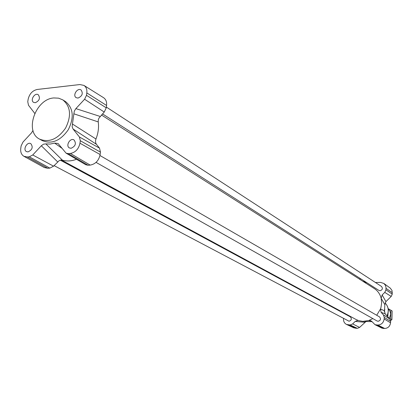 <?xml version="1.0" encoding="UTF-8"?>
<svg xmlns="http://www.w3.org/2000/svg" width="413" height="413" viewBox="0 0 413 413"><rect width="100%" height="100%" fill="white"/><g stroke="black" fill="none" stroke-linecap="round" stroke-linejoin="round"><path stroke-width="0.62" d="M363.001 281.372L365.784 282.384M99.977 155.52L379.501 316.874C381.153 318.913 380.703 320.38 378.153 321.283L377.115 321.009L96.043 162.381M60.293 160.161L350.317 316.843C351.99 318.841 351.561 320.302 349.031 321.231L54.088 165.613M106.363 107.081L381.504 286.457C383.006 288.46 382.521 289.89 380.053 290.742L378.907 290.416L102.501 113.895M372.831 318.588L368.644 320.576L362.795 321.371L358.469 320.56L356.052 319.492L61.392 160.012M374.245 288.527L374.4 288.62C377.828 290.897 380.084 294.123 381.158 298.294L381.653 302.843L380.977 307.458L380.497 308.96L376.718 315.269M66.126 153.187L85.759 164.73L88.098 165.262L90.199 165.102C95.511 164.111 98.826 160.59 100.142 154.55L100.462 152.139L99.497 148.117L96.224 144.029L95.64 142.676L95.532 140.673L95.961 139.005C98.258 133.141 99.017 127.441 98.227 121.907L98.304 119.878L98.872 118.242L104.236 112.042L106.265 107.824L106.575 105.465C106.931 101.928 105.924 99.332 103.544 97.68L103.482 97.644M23.944 156.31L44.268 167.528L47.82 168.277L49.839 168.127L53.561 166.176L59.235 160.585L60.67 160.074L62.404 160.156C66.829 161.457 71.521 161.168 76.488 159.279M371.411 321.046L368.644 320.576L370.172 320.483L371.808 321.422L375.035 324.706L382.03 328.18L384.735 328.495C388.075 328.165 390.011 326.275 390.553 322.821L390.641 321.345L389.862 319.053L385.164 313.854L384.482 310.803L384.854 304.67L385.907 301.624L391.209 296.431L392.252 294.154L392.014 290.458L390.228 288.088M385.907 301.624L382.17 294.939L384.771 292.389L385.949 289.833L385.99 287.123L385.365 285.213L383.837 283.442L380.569 282.415L375.422 282.487M375.035 324.706L377.916 325.057C381.504 324.695 383.589 322.656 384.173 318.939L384.266 317.442L383.398 314.871L381.101 312.326L385.164 313.854M343.513 318.578L343.492 318.908C343.42 321.474 344.442 323.322 346.553 324.458L353.9 327.886L357.353 328.361L359.573 327.432L365.995 321.526M346.553 324.458L350.178 324.964L352.661 323.916L355.232 321.391L364.824 322.285M345.764 313.926L345.464 314.221M384.482 310.803L380.497 308.96L381.101 312.326M358.469 320.56L357.834 320.421L355.232 321.391M382.17 294.939L381.158 298.294L384.854 304.67M366.698 282.621L365.004 282.647M362.795 321.371L372.03 321.67M384.358 311.836L384.813 309.322M62.404 160.156L45.874 143.884L50.179 144.07L54.661 143.115L62.033 148.334M28.012 151.901L26.489 151.607C22.55 149.728 27.124 141.38 30.836 143.667C33.277 147.095 32.333 149.836 28.012 151.901M78.011 98.082L76.142 97.669C72.301 95.439 77.505 87.36 81.093 89.993C83.307 93.421 82.28 96.115 78.011 98.082M35.301 102.723L33.618 102.372C29.87 100.349 34.749 92.311 38.254 94.732C40.464 98.067 39.478 100.731 35.301 102.723M71.077 148.288L69.384 147.931C65.326 145.851 70.205 137.436 74.02 139.935C76.488 143.461 75.507 146.243 71.077 148.288M65.388 101.484L65.548 101.588C73.375 108.139 74.294 117.509 68.3 129.697C60.463 140.787 51.806 144.436 42.338 140.647L39.715 139.196M88.098 165.262L68.228 153.631L66.075 153.156L58.083 143.507L54.661 143.115M68.228 153.631L70.365 153.455C75.465 152.464 78.671 149.052 79.967 143.208L80.303 140.735L79.441 137.013L73.055 129.006L96.436 144.318M95.961 139.005L72.451 124.034L72.156 126.76L73.055 129.006M72.451 124.034L73.865 113.812L98.227 121.907M100.116 116.435L75.873 108.619L74.33 111.082L73.865 113.812M75.873 108.619L84.593 99.244L86.487 95.331L86.813 92.91C87.179 89.497 86.229 86.998 83.958 85.419L79.879 84.551L37.268 89.461C32.451 90.55 29.4 93.865 28.11 99.409L27.759 101.758L28.507 105.284L34.759 113.384M47.82 168.277L27.258 156.966L23.861 156.264C21.368 154.674 20.335 152.02 20.774 148.303L21.13 145.903L23.004 142.046L31.486 132.893L32.994 130.498M27.258 156.966L29.313 156.801L32.746 154.973L41.326 145.753L57.608 161.855M45.874 143.884L43.53 144.178L41.326 145.753M53.819 97.948C35.528 98.97 24.109 131.561 39.545 139.104C49.033 142.893 57.712 139.227 65.574 128.097C71.594 115.867 70.68 106.466 62.843 99.9L58.6 98.17L53.819 97.948M387.761 316.73L388.106 312.935M389.34 318.48L390.574 314.443L390.491 313.054L389.805 310.896L388.179 308.8M390.605 320.633L391.911 319.657L392.164 310.989L390.93 310.235L390.672 318.924L390.022 319.249M388.153 308.645L390.93 310.235M390.672 318.924L391.911 319.657M386.036 288.357L392.34 292.698M385.949 289.833L392.252 294.154M384.771 292.389L391.209 296.431M383.398 314.871L389.862 319.053M384.266 317.442L390.641 321.345M384.173 318.939L390.553 322.821M377.916 325.057L384.735 328.495M376.48 325.052L383.321 328.49M352.661 323.916L359.573 327.432M350.178 324.964L357.353 328.361M348.779 324.959L355.975 328.356M386.991 315.878C389.134 310.906 388.488 306.58 385.066 302.894C388.556 306.632 389.222 310.989 387.064 315.96M106.575 105.465L86.813 92.91M106.265 107.824L86.487 95.331M104.236 112.042L84.593 99.244M100.462 152.139L80.303 140.735M99.497 148.117L79.441 137.013M100.142 154.55L79.967 143.208M90.199 165.102L70.365 153.455M49.839 168.127L29.313 156.801M53.561 166.176L32.746 154.973M363.858 281.511L363.899 280.835M360.028 279.477L360.1 278.403M365.768 282.637L365.784 282.373M101.464 115L374.4 288.62M390.285 288.129L383.837 283.442M83.958 85.419L103.544 97.68M65.548 101.588L62.843 99.9"/></g></svg>
